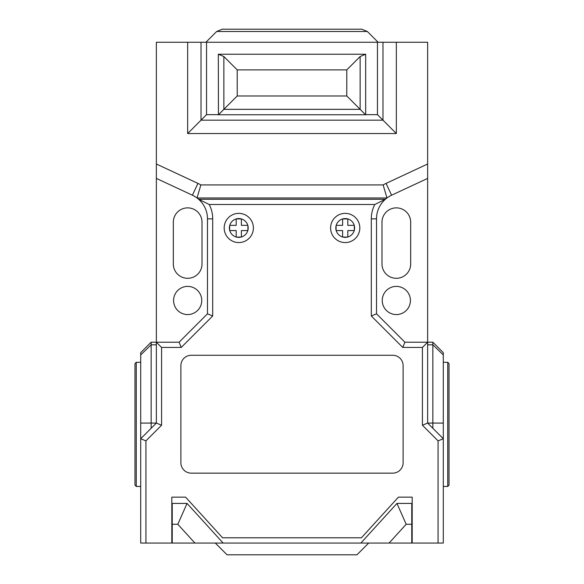 <?xml version="1.0" encoding="UTF-8"?>
<svg xmlns="http://www.w3.org/2000/svg" width="584" height="584" viewBox="0 0 584 584"><rect width="100%" height="100%" fill="white"/><g stroke="black" fill="none" stroke-linecap="round" stroke-linejoin="round"><path stroke-width="0.88" d="M136.276 486.457L134.97 485.158L134.97 363.598L136.276 362.299L136.276 486.457L140.708 486.457M449.03 363.598L449.03 485.158L447.724 486.457L447.724 362.299L449.03 363.598M224.183 227.964A14.607 14.607 0 0 1 238.79 213.357A14.607 14.607 0 0 1 253.398 227.964A14.607 14.607 0 0 1 238.79 242.572A14.607 14.607 0 0 1 224.183 227.964A14.607 14.607 0 0 0 238.79 242.572A14.607 14.607 0 0 0 253.398 227.964M229.658 225.351L229.658 230.571L236.177 230.571L236.177 237.089L241.396 237.089L241.396 230.571L247.915 230.571L247.915 225.351L241.396 225.351L241.396 218.942L236.177 218.912L236.177 225.351L229.658 225.351M330.602 227.964A14.607 14.607 0 0 1 345.21 213.357A14.607 14.607 0 0 1 359.817 227.964A14.607 14.607 0 0 1 345.21 242.572A14.607 14.607 0 0 1 330.602 227.964A14.607 14.607 0 0 0 345.21 242.572A14.607 14.607 0 0 0 359.817 227.964M336.085 225.351L336.085 230.571L342.604 230.571L342.604 237.089L347.823 237.089L347.823 230.571L354.342 230.571L354.342 225.351L347.823 225.351L347.823 218.942L342.604 218.942L342.604 225.351L336.085 225.351L336.085 225.767A9.388 9.388 0 0 0 336.085 230.162M347.823 218.942L347.823 218.912A9.388 9.388 0 0 1 354.233 225.351M382.25 300.475A14.089 14.089 0 0 0 396.339 314.564A14.089 14.089 0 0 0 410.421 300.475A14.089 14.089 0 0 0 396.339 286.394A14.089 14.089 0 0 0 382.25 300.475M173.579 300.475A14.089 14.089 0 0 0 187.661 314.564A14.089 14.089 0 0 0 201.75 300.475A14.089 14.089 0 0 0 187.661 286.394A14.089 14.089 0 0 0 173.579 300.475M156.359 164.009L197.939 183.398A39.128 39.128 0 0 1 200.874 184.924L197.02 197.969A26.083 26.083 0 0 1 198.626 199.268L385.374 199.268A26.083 26.083 0 0 1 386.98 197.969L197.02 197.969A26.083 26.083 0 0 0 192.428 195.217L156.359 178.405L156.359 42.245L206.553 42.245L206.553 114.647L201.02 120.18L201.02 42.245M200.874 184.924L383.126 184.924A39.128 39.128 0 0 1 386.06 183.398L427.641 164.009L427.641 42.245L396.339 42.245L396.339 133.539L187.661 133.539L187.661 42.245M374.789 204.488L385.374 199.268A26.083 26.083 0 0 0 376.512 218.861L376.512 313.82L404.909 342.209L432.853 342.209L443.292 352.648L443.292 543.062L438.073 543.062L438.073 440.884L422.422 425.232L422.422 347.429L402.748 347.429L371.3 315.981L371.3 218.861A31.302 31.302 0 0 1 374.789 204.488L209.211 204.488A31.302 31.302 0 0 1 212.7 218.861L212.7 315.981L181.252 347.429L161.578 347.429L161.578 425.232L145.927 440.884L145.927 543.062L194.917 543.062L177.828 524.279L172.229 524.279L172.229 503.415L187.048 503.415L223.139 543.062L360.861 543.062L396.952 503.415L411.771 503.415L411.771 524.279L406.172 524.279L396.952 503.415M406.172 524.279L389.083 543.062L438.073 543.062M389.083 543.062L360.861 543.062L368.687 543.062L356.948 554.8L227.052 554.8L215.313 543.062L223.139 543.062L194.917 543.062M145.927 543.062L140.708 543.062L140.708 352.648L151.147 342.209L151.147 428.291M411.771 543.062L411.771 524.279M392.689 355.254L191.311 355.254A10.432 10.432 0 0 0 180.879 365.686L180.879 462.725A10.432 10.432 0 0 0 191.311 473.157L392.689 473.157A10.432 10.432 0 0 0 403.121 462.725L403.121 365.686A10.432 10.432 0 0 0 392.689 355.254M171.813 543.062L171.813 497.152L185.588 497.152L222.57 537.791L361.43 537.791L398.412 497.152L412.187 497.152L412.187 543.062M156.359 178.405L156.359 342.209L151.147 342.209M427.641 164.009L427.641 178.405L391.572 195.217A26.083 26.083 0 0 0 386.98 197.969L383.126 184.924M422.422 347.429L427.641 342.209L427.641 178.405M145.927 440.884L140.708 438.723L156.359 423.071L156.359 342.209L179.091 342.209L207.488 313.82L207.488 218.861A26.083 26.083 0 0 0 198.626 199.268L209.211 204.488M427.641 342.209L427.641 423.071L443.292 438.723L438.073 440.884M172.229 543.062L172.229 524.279M222.971 29.2L361.029 29.2M367.329 31.492L216.671 31.492L222.205 29.2L361.795 29.2L367.329 31.492L378.082 42.245M202.006 222.227A14.344 14.344 0 0 0 187.661 207.875A14.344 14.344 0 0 0 173.317 222.227L173.317 263.961A14.344 14.344 0 0 0 187.661 278.305A14.344 14.344 0 0 0 202.006 263.961L202.006 222.227M381.994 222.227L381.994 263.961A14.344 14.344 0 0 0 396.339 278.305A14.344 14.344 0 0 0 410.683 263.961L410.683 222.227A14.344 14.344 0 0 0 396.339 207.875A14.344 14.344 0 0 0 381.994 222.227M156.359 342.209L161.578 347.429M179.091 342.209L181.252 347.429M207.488 313.82L212.7 315.981M402.748 347.429L404.909 342.209M371.3 315.981L376.512 313.82M247.915 230.571L247.915 230.162A9.388 9.388 0 0 0 247.915 225.767M236.177 237.089L236.593 237.089A9.388 9.388 0 0 0 240.988 237.089M236.177 218.912L236.177 218.942A9.388 9.388 0 0 0 229.767 225.351M342.604 237.089L343.012 237.089A9.388 9.388 0 0 0 347.407 237.089M432.853 428.291L432.853 342.209L443.292 352.648M161.578 425.232L156.359 423.071L140.708 423.071M443.292 423.071L427.641 423.071L422.422 425.232M218.328 54.239L223.862 56.531L223.862 109.332L218.445 114.756L218.328 54.239L365.672 54.239L365.672 114.647L377.446 114.647L377.446 42.245L206.553 42.245M377.446 42.245L396.339 42.245M216.671 31.492L205.918 42.245M187.048 503.415L177.828 524.279M346.779 95.973L346.779 69.89L237.221 69.89L237.221 95.973L346.779 95.973L365.555 114.756L218.445 114.756M346.779 69.89L360.138 56.531L365.672 54.239M237.221 69.89L223.862 56.531M360.138 56.531L360.138 109.332L223.862 109.332L237.221 95.973M396.339 133.539L382.98 120.18L201.02 120.18L187.661 133.539M377.446 114.647L382.98 120.18L382.98 42.245M229.658 225.767A9.388 9.388 0 0 0 229.658 230.162M247.806 225.351A9.388 9.388 0 0 0 236.294 218.912M347.706 218.912A9.388 9.388 0 0 0 336.194 225.351M354.342 230.162A9.388 9.388 0 0 0 354.342 225.767M347.823 236.987A9.388 9.388 0 0 0 354.233 230.571M241.396 236.987A9.388 9.388 0 0 0 247.806 230.571M229.767 230.571A9.388 9.388 0 0 0 236.177 236.987M391.572 195.217L386.06 183.398M197.939 183.398L192.428 195.217M207.488 218.861L212.7 218.861M371.3 218.861L376.512 218.861M336.194 230.571A9.388 9.388 0 0 0 342.604 236.987M427.641 344.823L432.853 344.823L443.292 354.919M156.359 344.823L151.147 344.823L140.708 354.919M206.553 114.647L218.328 114.647M136.276 362.299L140.708 362.299M447.724 362.299L443.292 362.299M447.724 486.457L443.292 486.457"/></g></svg>
